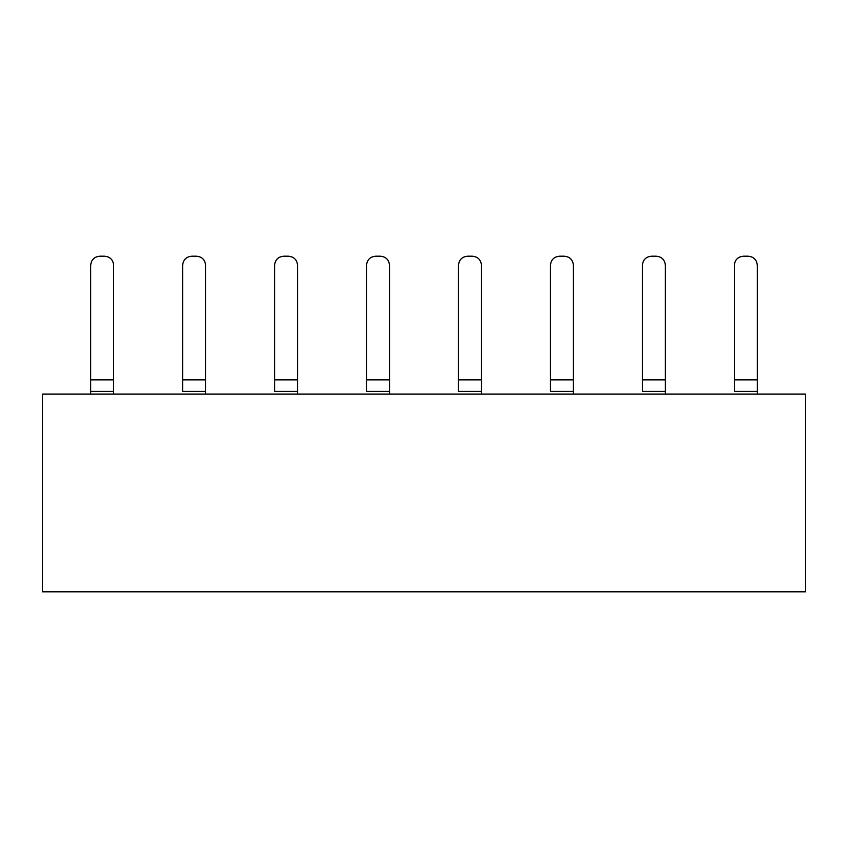 <?xml version="1.0" encoding="UTF-8"?>
<svg xmlns="http://www.w3.org/2000/svg" width="848" height="848" viewBox="0 0 848 848"><rect width="100%" height="100%" fill="white"/><g stroke="black" fill="none" stroke-linecap="round" stroke-linejoin="round"><path stroke-width="1.27" d="M42.4 591.809L42.4 394.119L42.4 591.809L805.6 591.809L42.4 591.809M805.6 591.809L805.6 394.119L42.4 394.119L805.6 394.119L805.6 591.809M90.672 394.119L90.672 265.382L90.672 394.119M113.664 265.382L113.664 394.119L113.664 391.352L90.672 391.352L113.664 391.352L113.664 379.862L90.672 379.862L113.664 379.862L113.664 265.382C113.113 259.795 110.049 256.732 104.463 256.191L99.873 256.191C94.287 256.732 91.224 259.795 90.672 265.382C91.181 259.764 94.245 256.7 99.873 256.191L104.463 256.191C110.092 256.7 113.155 259.764 113.664 265.382C113.155 259.764 110.092 256.7 104.463 256.191M297.563 265.382L297.563 394.119L297.563 265.382C297.054 259.764 293.991 256.7 288.373 256.191C293.991 256.7 297.054 259.764 297.563 265.382C297.023 259.795 293.959 256.732 288.373 256.191L283.773 256.191C278.186 256.732 275.123 259.795 274.582 265.382L274.582 379.862L274.582 265.382C275.081 259.764 278.155 256.7 283.773 256.191L288.373 256.191M274.582 391.352L274.582 379.862L297.563 379.862L274.582 379.862L274.582 391.352L297.563 391.352L274.582 391.352M205.619 265.382L205.619 394.119L205.619 265.382C205.11 259.764 202.047 256.7 196.418 256.191C202.047 256.7 205.11 259.764 205.619 265.382C205.068 259.795 202.004 256.732 196.418 256.191L191.818 256.191C186.231 256.732 183.168 259.795 182.627 265.382L182.627 379.862L182.627 265.382C183.136 259.764 186.2 256.7 191.818 256.191L196.418 256.191M182.627 391.352L182.627 379.862L205.619 379.862L182.627 379.862L182.627 391.352L205.619 391.352L182.627 391.352M757.328 265.382L757.328 394.119L757.328 265.382C756.819 259.764 753.755 256.7 748.127 256.191C753.755 256.7 756.819 259.764 757.328 265.382C756.776 259.795 753.713 256.732 748.127 256.191L743.537 256.191C737.951 256.732 734.887 259.795 734.336 265.382L734.336 379.862L734.336 265.382C734.845 259.764 737.908 256.7 743.537 256.191L748.127 256.191M734.336 391.352L734.336 379.862L757.328 379.862L734.336 379.862L734.336 391.352L757.328 391.352L734.336 391.352M665.373 265.382L665.373 394.119L665.373 265.382C664.864 259.764 661.8 256.7 656.182 256.191C661.8 256.7 664.864 259.764 665.373 265.382C664.832 259.795 661.769 256.732 656.182 256.191L651.582 256.191C645.996 256.732 642.932 259.795 642.381 265.382L642.381 379.862L642.381 265.382C642.89 259.764 645.953 256.7 651.582 256.191L656.182 256.191M642.381 391.352L642.381 379.862L665.373 379.862L642.381 379.862L642.381 391.352L665.373 391.352L642.381 391.352M573.418 265.382L573.418 394.119L573.418 265.382C572.919 259.764 569.845 256.7 564.227 256.191C569.845 256.7 572.919 259.764 573.418 265.382C572.877 259.795 569.814 256.732 564.227 256.191L559.627 256.191C554.041 256.732 550.977 259.795 550.437 265.382L550.437 379.862L550.437 265.382C550.946 259.764 554.009 256.7 559.627 256.191L564.227 256.191M550.437 391.352L550.437 379.862L573.418 379.862L550.437 379.862L550.437 391.352L573.418 391.352L550.437 391.352M481.473 265.382L481.473 394.119L481.473 265.382C480.964 259.764 477.901 256.7 472.272 256.191C477.901 256.7 480.964 259.764 481.473 265.382C480.922 259.795 477.859 256.732 472.272 256.191L467.672 256.191C462.096 256.732 459.022 259.795 458.482 265.382L458.482 379.862L458.482 265.382C458.991 259.764 462.054 256.7 467.672 256.191L472.272 256.191M458.482 391.352L458.482 379.862L481.473 379.862L458.482 379.862L458.482 391.352L481.473 391.352L458.482 391.352M389.518 265.382L389.518 394.119L389.518 265.382C389.009 259.764 385.946 256.7 380.328 256.191C385.946 256.7 389.009 259.764 389.518 265.382C388.978 259.795 385.904 256.732 380.328 256.191L375.728 256.191C370.141 256.732 367.078 259.795 366.527 265.382L366.527 379.862L366.527 265.382C367.036 259.764 370.099 256.7 375.728 256.191L380.328 256.191M366.527 391.352L366.527 379.862L389.518 379.862L366.527 379.862L366.527 391.352L389.518 391.352L366.527 391.352"/></g></svg>
